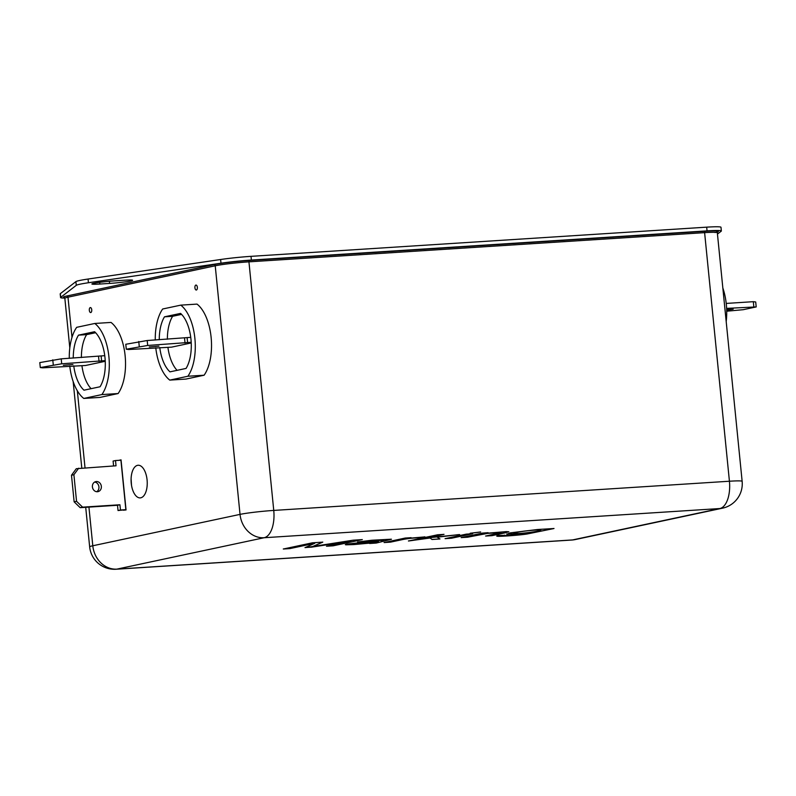 <?xml version="1.0" encoding="UTF-8"?>
<svg xmlns="http://www.w3.org/2000/svg" width="796" height="796" viewBox="0 0 796 796"><rect width="100%" height="100%" fill="white"/><g stroke="black" fill="none" stroke-linecap="round" stroke-linejoin="round"><path stroke-width="1.19" d="M485.102 533.38L506.276 531.609L508.863 531.798L505.022 532.872L492.018 535.648L485.61 536.056L501.122 532.584L487.659 533.38L467.59 537.21L461.183 537.618L482.336 533.111L488.107 532.683M508.843 531.768L492.018 535.648M501.102 532.554L487.65 533.32L467.59 537.21M467.58 537.151L461.173 537.559M472.655 533.668L451.501 538.176L445.093 538.584M472.655 533.728L451.511 538.235L445.103 538.653L466.257 534.146L472.655 533.728M480.645 531.967L470.147 533.25M480.655 532.027L470.157 533.31L480.655 532.027M439.949 538.922L432.009 539.429L430.079 537.947L408.447 540.932M458.446 534.643L437.213 537.111L439.949 538.982L432.019 539.489L430.089 538.006L408.457 541.001L437.601 534.783L444.009 534.375L427.432 537.907L459.64 534.564L437.213 537.181M443.999 534.315L427.432 537.907M424.915 536.832L419.412 537.668C412.378 537.937 406.408 538.623 401.522 539.728L390.458 542.086L384.09 542.494M411.015 537.618L407.821 538.365L424.925 536.892L419.422 537.728C412.388 537.997 406.418 538.683 401.522 539.797L390.468 542.146L384.1 542.554L405.244 538.046L411.025 537.678L407.821 538.365M345.315 544.613L370.916 543.001L353.892 544.563L345.962 544.822L345.305 544.643L346.927 544.106L383.762 540.036M391.473 539.26L376.229 543.061L369.623 543.489L370.916 543.001M353.474 544.026C359.056 544.126 375.254 542.424 378.468 541.34L353.086 543.897M353.474 543.966L360.23 542.753L378.468 541.34M376.219 543.001L369.613 543.419M381.254 540.743C391.125 539.071 370.13 540.414 363.493 541.698L357.583 542.006L371.841 540.235L391.334 539.2L376.229 543.061M322.758 542.146L312.728 546.504L353.106 540.195L362.289 539.608L333.146 545.817L326.499 546.245L350.927 541.041L305.027 547.628L314.758 543.3L289.923 548.593L283.306 549.011L312.45 542.802L322.758 542.146M322.748 542.076L312.728 546.504M314.758 543.3L289.923 548.593M289.913 548.534L283.306 548.951M726.718 311.206L743.225 309.694L756.2 306.928L755.702 301.983L753.315 301.684L726.221 303.425M726.698 310.151L733.176 309.186L726.678 309.525M756.2 306.928L726.629 308.38M753.315 301.684L753.802 306.639M726.191 321.604A40.307 19.81 -93.7 0 0 722.838 287.963M190.742 337.345L147.19 340.519L125.788 344.27L126.285 349.215L128.683 349.514L171.578 347.146L191.229 342.957M158.882 346.16L149.31 346.957L158.882 346.16M191.199 342.29L147.688 345.464L126.285 349.215M138.763 341.504L139.26 346.449M147.19 340.519L147.688 345.464M184.533 338.121L185.03 343.076M187.1 337.574L187.597 342.529M105.241 361.285L85.58 365.483L42.685 367.842L40.297 367.553L39.8 362.598L61.202 358.847L104.754 355.673M40.297 367.553L61.7 363.792L105.211 360.628M72.894 364.488L63.312 365.284L72.894 364.488M101.112 355.911L101.599 360.857M98.545 356.459L99.042 361.404M61.202 358.847L61.7 363.792M52.775 359.832L53.272 364.787M95.6 332.718L86.615 334.628A32.208 15.83 -93.7 0 0 81.391 357.553M81.938 365.712A32.208 15.83 -93.7 0 0 91.092 388.667M73.769 365.852A32.208 15.83 -93.7 0 0 83.988 390.189L100.077 386.756A32.208 15.83 -93.7 0 0 94.585 331.723L78.496 335.146A32.208 15.83 -93.7 0 0 73.272 358.071M86.615 334.628L78.496 335.146M167.379 339.225A32.208 15.83 86.3 0 1 172.613 316.301L181.597 314.38M177.08 370.339A32.208 15.83 86.3 0 1 167.926 347.384M172.613 316.301L164.493 316.818L180.573 313.395A32.208 15.83 86.3 0 1 186.065 368.429L169.986 371.851A32.208 15.83 86.3 0 1 159.767 347.524M159.27 339.743A32.208 15.83 86.3 0 1 164.493 316.818M69.779 366.11A40.307 19.81 -93.7 0 0 83.789 398.438L101.888 394.577A40.307 19.81 -93.7 0 0 108.903 356.777A40.307 19.81 -93.7 0 0 94.794 323.465L76.685 327.325A40.307 19.81 -93.7 0 0 69.282 358.329M94.794 323.465L111.022 322.43A40.307 19.81 -93.7 0 1 125.131 355.732A40.307 19.81 -93.7 0 1 118.126 393.542L101.888 394.577M83.789 398.438L100.017 397.403L118.126 393.542M155.27 340.001A40.307 19.81 86.3 0 1 162.673 308.997L180.782 305.137A40.307 19.81 86.3 0 1 194.891 338.439A40.307 19.81 86.3 0 1 187.876 376.249L169.777 380.11A40.307 19.81 86.3 0 1 155.767 347.782M180.782 305.137L197.02 304.102A40.307 19.81 86.3 0 1 211.129 337.405A40.307 19.81 86.3 0 1 204.114 375.215L186.005 379.065L169.777 380.11M187.876 376.249L204.114 375.215M121.062 460.018L119.888 460.267M123.3 510.196L126.047 509.947L121.042 459.859L118.803 460.337M109.589 283.426L99.848 284.043A15.562 0.975 -5.7 0 1 91.898 283.983A15.562 0.975 -5.7 0 1 114.932 280.829L124.673 280.202A15.562 0.975 -5.7 0 1 132.614 280.272A15.562 0.975 -5.7 0 1 109.589 283.426L109.37 281.267M717.455 234.084L721.236 231.168A28.019 1.761 174.3 0 0 721.355 230.979L720.987 227.268A28.019 1.761 174.3 0 0 706.679 227.159L251.009 256.342A28.019 1.761 174.3 0 0 220.611 259.506L88.058 279.038A31.134 1.95 174.3 0 0 75.899 281.625L60.327 293.664A28.019 1.761 174.3 0 0 60.197 293.853L60.576 297.565A28.019 1.761 174.3 0 0 64.814 298.072M721.355 230.979A28.019 1.761 174.3 0 0 707.057 230.87L251.387 260.053A28.019 1.761 174.3 0 0 220.989 263.207L88.426 282.749A31.134 1.95 174.3 0 0 76.277 285.336L60.695 297.376A28.019 1.761 174.3 0 0 60.576 297.565M91.739 309.803A2.487 1.224 86.3 0 1 90.137 312.33A2.487 1.224 86.3 0 1 89.719 308.042A2.487 1.224 86.3 0 1 91.739 309.803M194.93 287.804A2.487 1.224 86.3 0 1 196.522 285.276A2.487 1.224 86.3 0 1 196.95 289.565A2.487 1.224 86.3 0 1 194.93 287.804M131.24 483.262A16.348 8.03 86.3 0 1 131.091 478.854A16.348 8.03 86.3 0 1 138.623 465.262A16.348 8.03 86.3 0 1 147.081 479.889A16.348 8.03 86.3 0 1 141.28 497.669A16.348 8.03 86.3 0 1 131.509 485.311A16.348 8.03 86.3 0 1 131.24 483.262M504.754 535.151C500.774 535.997 512.186 535.29 518.037 534.673L529.211 532.852L506.893 534.225L510.156 532.892L537.579 529.499L553.986 528.524L526.922 534.026C517.529 535.519 488.654 537.449 498.953 535.459L504.067 535.4M496.833 536.116L498.953 535.459M517.022 532.415L513.679 533.41C515.47 534.464 541.121 531.33 540.802 530.166C540.991 529.3 521.609 531.101 517.022 532.415L513.679 533.41M540.792 530.136L540.802 530.106C540.982 529.24 521.599 531.032 517.012 532.345M553.986 528.454L526.912 533.957C517.529 535.459 488.654 537.39 498.953 535.4M529.211 532.852L515.917 534.046L506.654 534.017M492.008 535.579L485.61 535.997M381.244 540.683C391.125 539.011 370.13 540.345 363.483 541.628L357.583 541.937M362.28 539.549L333.146 545.817M333.136 545.758L326.489 546.185M311.146 547.23L350.927 541.041M311.146 547.17L305.017 547.558M96.694 491.719A5.134 4.458 78 0 0 98.923 486.863A5.134 4.458 78 0 0 94.644 482.058M125.858 509.669L118.037 510.535L117.509 505.271L80.167 507.669L74.137 501.828L71.491 475.242L76.287 468.705L116.037 465.799L115.51 460.546L120.922 460.197L125.858 509.669L120.455 510.017L119.927 504.764L82.585 507.151L76.555 501.311L73.899 474.724L78.695 468.197M113.589 465.959L113.102 461.063L115.51 460.546M101.341 486.346A5.134 4.458 78 0 0 95.809 481.61A5.134 4.458 78 0 0 92.515 487.56A5.134 4.458 78 0 0 97.948 491.659A5.134 4.458 78 0 0 101.341 486.346M71.491 475.242L73.899 474.724M74.137 501.828L76.555 501.311M80.167 507.669L82.585 507.151M117.509 505.271L119.927 504.764M118.037 510.535L120.455 510.017M99.679 282.351L99.848 284.043M717.604 231.895A26.149 1.642 174.3 0 0 705.087 231.288L249.417 260.471A26.149 1.642 174.3 0 0 214.015 264.63L66.774 296.012A26.149 1.642 174.3 0 0 64.416 297.495M60.327 293.664L60.695 297.376M75.899 281.625L76.277 285.336M88.058 279.038L88.426 282.749M220.611 259.506L220.989 263.207M251.009 256.342L251.387 260.053M706.679 227.159L707.057 230.87M85.709 507.311L89.659 546.852A24.905 1.562 -5.7 0 1 92.794 545.767L240.034 514.385L215.228 265.794L67.988 297.187A24.905 1.562 174.3 0 0 64.844 298.271L69.809 347.922M89.659 546.852A24.905 24.905 0 0 0 116.037 569.24A24.905 12.239 -93.7 0 0 116.912 569.12L572.583 539.927L719.823 508.545L264.153 537.728A24.905 21.631 78 0 1 240.034 514.385A24.905 1.562 -5.7 0 1 273.754 510.425A24.905 12.239 86.3 0 1 264.153 537.728L116.912 569.12A24.905 21.631 78 0 1 92.794 545.767L88.933 507.102M85.013 467.789L77.331 390.786M71.998 337.355L67.988 297.187A1.244 1.085 -102 0 0 66.774 296.012M116.037 569.24L571.707 540.046A24.905 12.239 86.3 0 0 572.583 539.927A24.905 21.631 78 0 0 575.309 539.549L722.549 508.166A24.905 21.631 78 0 1 719.823 508.545A24.905 12.239 -93.7 0 0 729.425 481.232L273.754 510.425L248.939 261.844A24.905 1.562 174.3 0 0 215.228 265.794A1.244 1.085 -102 0 0 214.015 264.63M705.087 231.288A1.244 0.617 86.3 0 0 704.609 232.651A24.905 1.562 174.3 0 1 717.325 232.75L742.141 481.331A24.905 1.562 -5.7 0 0 729.425 481.232L704.609 232.651L248.939 261.844A1.244 0.617 -93.7 0 1 249.417 260.471M73.162 381.573L81.789 467.998M722.549 508.166A24.905 24.905 0 0 0 742.141 481.331M571.707 540.046A24.905 24.905 0 0 0 575.309 539.549M131.091 478.854L131.509 485.301M717.325 232.75L717.723 231.795L715.017 232.551M64.844 298.271L64.277 297.415"/></g></svg>
